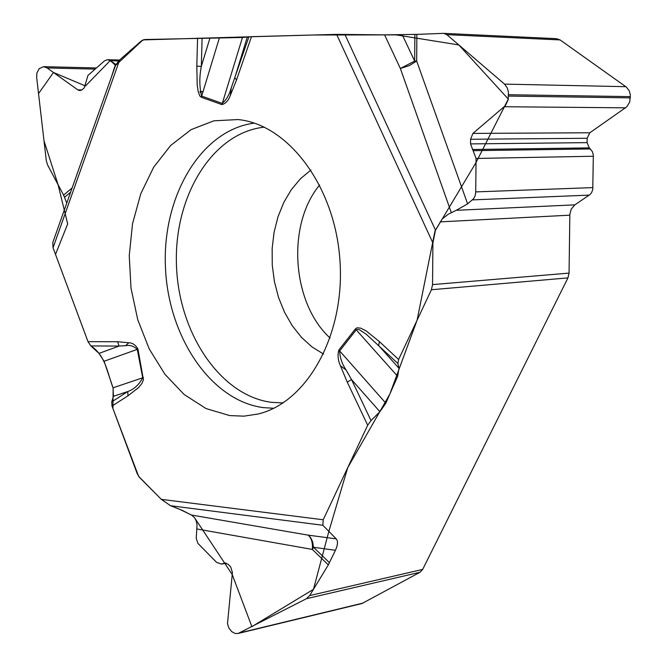 <?xml version="1.0" encoding="UTF-8"?>
<svg xmlns="http://www.w3.org/2000/svg" width="667" height="667" viewBox="0 0 667 667"><rect width="100%" height="100%" fill="white"/><g stroke="black" fill="none" stroke-linecap="round" stroke-linejoin="round"><path stroke-width="1" d="M569.068 273.103L569.843 214.274L571.185 209.171L574.846 204.861L456.253 210.313L448.116 214.307L442.221 218.984L435.476 230.098L432.908 242.996L432.558 284.601L569.068 273.103L567.951 277.889L422.686 569.401L420.052 572.244L306.445 598.691L238.136 633.467L235.059 633.467L231.757 631.666L228.898 628.122L227.497 623.587L232.424 572.511L230.64 566.808L228.097 564.257L224.504 563.065L221.619 564.074L216.667 562.439L197.957 543.422L196.24 538.394L197.04 524.57L196.056 520.51L194.622 517.775L191.554 515.049L179.398 509.188L170.56 505.728L161.306 499.35L139.478 477.364L137.185 473.637L112.006 406.07L127.972 395.806L127.772 391.537L113.432 396.29L111.731 401.876L112.006 406.07M191.554 515.049L308.079 535.126C311.464 537.961 312.89 542.73 312.348 549.425L313.498 547.274L312.673 541.879L310.547 537.494L308.079 535.126L336.235 538.878L322.861 525.279L323.22 519.768L367.692 425.229L371.01 420.569L379.898 411.714L385.834 403.193L397.657 376.321L398.974 368.301L397.882 363.482L398.616 359.488L431.424 289.745L432.558 284.601M336.235 538.878C338.136 541.129 337.861 544.939 335.418 550.3L328.331 564.882L312.348 549.425L197.057 529.014M306.445 598.691L309.68 595.581L328.331 564.882M451.301 212.606L400.367 68.484L409.413 65.574L416.667 61.014L414.657 61.056L400.367 68.484L384.584 34.859L336.61 34.376L251.476 36.668L242.454 37.485L144.589 39.536L141.396 40.879L119.676 59.913L53.043 247.816L88.011 341.662L90.879 345.948L98.991 353.402L104.094 361.264L113.048 387.81L113.432 396.29M384.584 34.859L416.875 34.376L416.667 61.014L467.617 203.869L473.653 198.691L475.071 195.948L475.713 192.605L476.063 158.446L470.543 143.905L470.585 139.27L472.911 133.408L505.353 105.694L508.187 99.708L508.429 92.004L507.237 87.819L504.552 84.117L446.815 34.651L443.738 33.358L556.57 38.678L560.105 39.928L446.815 34.651M443.738 33.358L416.875 34.376M574.846 204.861L590.178 194.405L591.654 192.53L592.763 189.561L593.33 155.036L592.396 151.617L589.236 147.882L587.11 142.63L587.16 138.269L589.828 132.775L626.738 106.853L629.706 102.076L630.357 94.914L629.256 90.887L626.446 87.144L560.105 39.928M456.253 210.313L467.617 203.869M330.115 338.061C291.771 303.252 286.401 224.696 319.66 185.001M52.785 242.571L53.043 247.816M66.767 203.085L63.598 195.097L72.119 187.977M95.131 69.11L47.115 67.951L43.53 66.658L39.236 68.634L36.86 73.02L36.66 77.405L46.315 160.764L47.691 165.191L63.598 195.097M238.219 633.442L361.948 603.535L420.052 572.244M47.115 67.951L77.797 89.862L79.923 90.62L81.999 89.837L84.267 87.844L87.961 75.429L104.511 60.839L107.562 59.696L110.472 60.73L115.858 64.499M199.992 91.571L202.751 91.612L200.075 92.346M115.716 64.891L119.676 59.913M229.698 415.583L243.939 416.158L258.104 414.007C307.32 402.426 345.231 334.492 339.945 260.505C335.117 186.485 288.319 124.329 237.986 119.551L213.849 120.819L191.037 129.673L170.669 145.464L153.677 167.2L140.787 193.73L132.541 223.695L129.24 255.669L131.007 288.186L137.761 319.743L149.208 348.891L164.891 374.229L184.125 394.497L206.07 408.571L229.698 415.583M398.616 359.488L379.456 341.646L378.631 345.523L398.974 368.301M397.882 363.482L366.283 334.25L359.646 329.857L357.871 329.315L356.211 329.832L397.657 376.321M247.24 37.21L234.776 77.814L236.568 79.84L251.476 36.668M231.249 87.844L230.432 95.206C228.523 100.459 225.688 103.593 221.936 104.611L201.317 97.274L199.908 96.081L198.282 92.004L197.207 85.101L196.815 66.191L201.326 66.35C199.258 76.997 199.35 86.902 201.609 96.056L222.236 103.385C226.355 99.925 229.356 94.747 231.249 87.844L248.908 36.818L313.373 35.001L396.081 34.876L458.821 44.939L508.304 99.075L476.021 162.556L434.951 231.157L417.1 320.21L389.811 394.155L347.715 467.7L328.856 531.374L313.465 589.345L251.876 626.647L232.216 574.545L195.131 518.576M127.972 395.806L138.461 387.669L141.879 383.508L143.43 379.806L137.969 349.141C135.659 344.997 132.616 342.871 128.831 342.755L125.538 345.698L119.06 346.065L117.609 341.729L128.831 342.755M379.456 341.646L366.15 330.89L360.772 328.156L357.053 327.797L355.428 328.864L338.853 350C337.46 355.152 337.977 360.413 340.42 365.766L346.106 370.01L351.517 379.556L347.24 382.116L367.692 425.229M355.428 328.864L356.211 329.832L339.628 350.975C339.945 357.737 342.104 364.09 346.106 370.01M111.731 401.876L127.772 391.537C134.059 389.311 139.044 384.726 142.73 377.78L113.048 387.81C107.362 373.128 105.736 355.569 90.82 345.89M379.898 411.714L351.517 379.556L371.01 420.569M104.094 361.264L137.26 349.375C133.692 346.015 129.782 344.789 125.538 345.698M202.101 38.077L201.326 66.35L209.947 38.111M98.991 353.402L119.06 346.065L90.879 345.948M192.196 515.441L182.149 510.33L170.46 505.686L160.905 498.949L138.611 476.33L112.948 408.613L113.14 388.094M88.069 341.812L55.511 254.427L67.675 223.912L58.071 184.717L44.005 140.829L38.536 93.605L53.468 72.486L85.484 85.968L110.23 60.572L115.624 65.391L142.946 39.903L248.908 36.818M567.951 277.889L431.424 289.745M309.68 595.581L422.686 569.401M630.432 96.623L508.613 94.731M625.854 86.685L504.552 84.117M630.415 97.882L508.596 96.081M625.554 107.821L504.31 106.737M589.828 132.775L472.911 133.408M587.16 138.269L470.585 139.27M587.11 142.63L470.543 143.905M589.236 147.882L472.419 149.516M590.42 148.949L473.453 150.659M593.38 156.236L476.063 158.446M592.963 187.602L475.729 191.904M589.278 195.123L472.511 199.892M569.801 215.174L440.078 221.878M323.57 354.094L312.006 346.923L301.467 337.36L292.221 325.679L284.509 312.231L278.514 297.382L274.404 281.541L272.261 265.124L272.153 248.574L274.07 232.316L277.989 216.792L283.8 202.418L291.371 189.595L300.509 178.681L310.989 170.01M363.282 603.018L239.686 632.883M225.196 562.99L223.829 563.273M226.021 563.073L222.553 563.79M81.891 89.928L77.797 89.862M118.551 60.955L110.472 60.73M273.753 408.254L263.34 407.629C210.422 400.709 167.45 335.726 165.383 265.474C162.731 195.223 201.526 129.865 254.277 123.128M283.133 402.901L271.586 402.351C219.985 395.756 178.081 332.333 176.43 263.974C174.204 195.614 212.723 132.558 264.29 127.155M338.853 350L385.834 403.193M402.243 34.767L414.657 61.056L414.866 34.434M242.454 37.485L221.936 104.611M201.317 97.274L219.351 38.036M344.847 34.334L435.476 230.098M336.61 34.376L432.908 242.996M230.432 95.206L236.568 79.84M196.815 66.191L197.582 38.111M88.011 341.662L117.609 341.729M323.22 519.768L161.306 499.35M340.42 365.766L347.24 382.116M137.969 349.141L137.26 349.375L142.73 377.78L143.447 377.555M335.418 550.3L313.498 547.274L329.498 562.731M322.861 525.279L170.56 505.728M70.635 192.171L64.566 197.224M111.097 77.947L115.533 64.265M221.669 564.065L226.221 563.123M43.688 66.667L96.432 67.959M107.687 59.705L119.535 60.038M52.718 242.746L115.891 64.407"/></g></svg>
